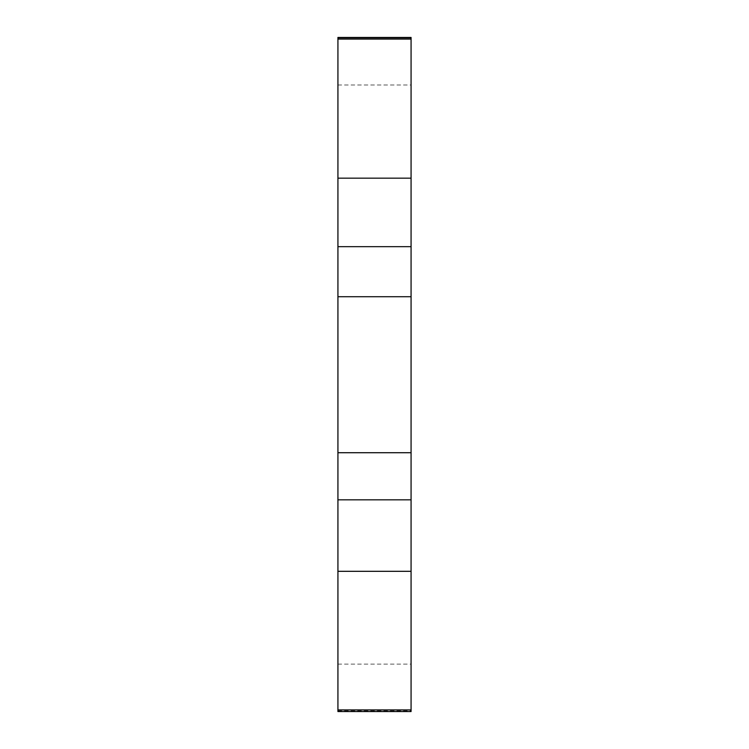 <?xml version="1.0" encoding="UTF-8"?>
<svg xmlns="http://www.w3.org/2000/svg" width="749" height="749" viewBox="0 0 749 749"><rect width="100%" height="100%" fill="white"/><g stroke="black" fill="none" stroke-linecap="round" stroke-linejoin="round"><path stroke-width="0.56" stroke-dasharray="3.75 2.81" d="M337.93 296.716L411.07 296.716M337.93 452.724L411.07 452.724M337.93 711.55L337.93 37.45M411.07 37.45L411.07 711.55M337.93 38.18L337.93 710.81L337.93 38.18L411.07 38.18L411.07 710.81L411.07 38.18L337.93 38.18L411.07 38.18M337.93 710.81L411.07 710.81M337.93 664.11L411.07 664.11M337.93 84.993L411.07 84.993"/><path stroke-width="1.12" d="M337.93 246.674L337.93 296.716L411.07 296.716L411.07 37.45L337.93 37.45L337.93 246.674L411.07 246.674L411.07 37.45L337.93 37.45L337.93 452.724L411.07 452.724L411.07 37.45L337.93 37.45L337.93 246.674L411.07 246.674L337.93 246.674L337.93 296.716L411.07 296.716L411.07 246.674M337.93 296.716L337.93 711.55L337.93 709.921L337.93 711.55L411.07 711.55L411.07 296.716L337.93 296.716L337.93 452.724L411.07 452.724L411.07 296.716M337.93 452.724L337.93 709.921L411.07 709.921L411.07 452.724L337.93 452.724L337.93 709.921L411.07 709.921L411.07 452.724M411.07 711.55L411.07 709.921L411.07 711.55L337.93 711.55L411.07 711.55M337.93 499.836L411.07 499.836M337.93 571.309L411.07 571.309M337.93 39.088L411.07 39.088M337.93 178.168L411.07 178.168M337.93 709.921L411.07 709.921"/></g></svg>
